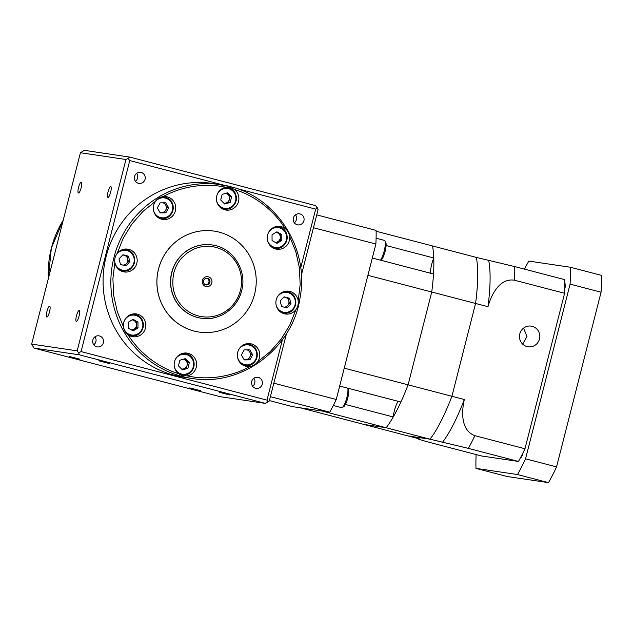 <?xml version="1.0" encoding="UTF-8"?>
<svg xmlns="http://www.w3.org/2000/svg" width="633" height="633" viewBox="0 0 633 633"><rect width="100%" height="100%" fill="white"/><g stroke="black" fill="none" stroke-linecap="round" stroke-linejoin="round"><path stroke-width="0.95" d="M79.125 310.574A5.594 1.298 104.6 0 1 79.157 310.581A5.594 1.298 104.6 0 1 79.014 316.255A5.594 1.298 104.6 0 1 76.364 321.422A5.594 1.298 104.6 0 1 76.332 321.414A5.594 1.298 104.6 0 1 76.466 315.74A5.594 1.298 104.6 0 1 79.125 310.574M49.619 306.198A5.594 1.298 104.6 0 1 49.651 306.198A5.594 1.298 104.6 0 1 49.509 311.879A5.594 1.298 104.6 0 1 46.858 317.038A5.594 1.298 104.6 0 1 46.826 317.03A5.594 1.298 104.6 0 1 46.969 311.357A5.594 1.298 104.6 0 1 49.619 306.198M81.238 182.162A5.594 1.298 104.6 0 1 81.269 182.169A5.594 1.298 104.6 0 1 81.127 187.843A5.594 1.298 104.6 0 1 78.468 193.002A5.594 1.298 104.6 0 1 78.437 192.994A5.594 1.298 104.6 0 1 78.579 187.321A5.594 1.298 104.6 0 1 81.238 182.162M110.743 186.537A5.594 1.298 104.6 0 1 110.775 186.545A5.594 1.298 104.6 0 1 110.633 192.218A5.594 1.298 104.6 0 1 107.974 197.385A5.594 1.298 104.6 0 1 107.942 197.377A5.594 1.298 104.6 0 1 108.085 191.704A5.594 1.298 104.6 0 1 110.743 186.537M191.775 378.399C241.355 387.072 292.921 348.427 300.145 297.233C309.284 248.856 277.001 197.678 230.349 186.64L212.759 183.483A97.941 95.251 98.4 0 0 105.046 261.31A97.941 95.251 98.4 0 0 174.194 375.242A97.941 95.251 98.4 0 0 183.997 377.244L191.775 378.399A97.941 95.251 -81.6 0 1 181.972 376.398A97.941 95.251 -81.6 0 1 112.824 262.466A97.941 95.251 -81.6 0 1 220.537 184.638A97.941 95.251 -81.6 0 1 230.341 186.632M96.73 346.797A5.594 5.444 98.4 0 0 103.448 342.461A5.594 5.444 98.4 0 0 98.93 335.838A5.594 5.444 98.4 0 0 92.774 340.285A5.594 5.444 98.4 0 0 96.73 346.797M93.771 344.795A5.594 5.444 98.4 0 0 94.958 336.843M255.59 388.274A5.594 5.444 98.4 0 0 262.307 383.938A5.594 5.444 98.4 0 0 257.797 377.315A5.594 5.444 98.4 0 0 251.641 381.762A5.594 5.444 98.4 0 0 255.59 388.274M252.638 386.272A5.594 5.444 98.4 0 0 253.817 378.32M297.265 224.77A5.594 5.444 98.4 0 0 303.982 220.442A5.594 5.444 98.4 0 0 299.472 213.819A5.594 5.444 98.4 0 0 293.316 218.266A5.594 5.444 98.4 0 0 297.265 224.77M294.313 222.776A5.594 5.444 98.4 0 0 295.492 214.816M138.405 183.293A5.594 5.444 98.4 0 0 145.123 178.965A5.594 5.444 98.4 0 0 140.605 172.334A5.594 5.444 98.4 0 0 134.457 176.781A5.594 5.444 98.4 0 0 138.405 183.293M135.454 181.291A5.594 5.444 98.4 0 0 136.633 173.339M79.916 359.188L69.226 356.434L79.916 359.188M200.432 390.656L189.742 387.902L200.432 390.656M229.937 395.039L219.247 392.278L229.937 395.039M109.422 363.571L98.732 360.81L109.422 363.571M226.021 187.273L230.467 187.479L234.558 189.504C254.703 195.644 273.543 209.99 285.127 228.505A11.521 11.204 98.4 0 0 267.474 235.571A11.521 11.204 98.4 0 0 276.756 249.212A11.521 11.204 98.4 0 0 289.574 236.291L295.769 251.451L299.377 267.735L300.177 284.446L298.19 300.817A11.521 11.204 98.4 0 0 276.123 300.366A11.521 11.204 98.4 0 0 295.951 309.608L289.859 324.911L281.179 339.138L270.236 351.631L257.568 361.862A11.521 11.204 98.4 0 0 250.249 343.687A11.521 11.204 98.4 0 0 237.581 352.842A11.521 11.204 98.4 0 0 249.948 366.499C231.354 376.825 208.051 380.441 187.052 375.867L182.502 375.654L178.514 373.644C158.361 367.496 139.529 353.151 127.945 334.643C125.366 332.673 123.878 330.078 123.49 326.857L117.303 311.697L113.695 295.405L112.896 278.702L114.874 262.323C114.399 259.087 115.143 256.159 117.113 253.54L123.206 238.237L131.893 224.011L142.836 211.517L155.496 201.286C157.372 198.667 159.912 197.124 163.116 196.649C181.711 186.324 205.021 182.708 226.021 187.273A11.521 11.204 98.4 0 0 225.981 210.053A11.521 11.204 98.4 0 0 234.558 189.504M178.514 373.644A11.521 11.204 -81.6 0 1 188.246 353.333A11.521 11.204 -81.6 0 1 187.052 375.867M181.442 375.314A11.521 11.204 98.4 0 0 183.665 374.942M186.775 353.997A11.521 11.204 98.4 0 0 184.781 353M257.568 361.862C255.582 364.458 253.042 366.009 249.948 366.499M244.631 365.898A11.521 11.204 98.4 0 0 246.83 365.526M249.94 344.581A11.521 11.204 98.4 0 0 247.938 343.592M298.19 300.817C298.554 304.046 297.811 306.973 295.951 309.608M283.173 313.43A11.521 11.204 98.4 0 0 285.372 313.058M288.482 292.114A11.521 11.204 98.4 0 0 286.48 291.117M285.127 228.505C287.588 230.459 289.075 233.055 289.574 236.291M274.516 248.634A11.521 11.204 98.4 0 0 276.716 248.263M279.826 227.318A11.521 11.204 98.4 0 0 277.832 226.321M223.742 209.468A11.521 11.204 98.4 0 0 225.941 209.096M229.051 188.151A11.521 11.204 98.4 0 0 227.049 187.154M155.496 201.286A11.521 11.204 98.4 0 0 162.816 219.461A11.521 11.204 98.4 0 0 175.491 210.306A11.521 11.204 98.4 0 0 163.116 196.649M160.576 218.883A11.521 11.204 98.4 0 0 162.776 218.512M165.886 197.567A11.521 11.204 98.4 0 0 163.892 196.57M114.874 262.323A11.521 11.204 98.4 0 0 136.95 262.782A11.521 11.204 98.4 0 0 117.113 253.54M122.034 271.351A11.521 11.204 98.4 0 0 124.234 270.979M127.344 250.035A11.521 11.204 98.4 0 0 125.35 249.046M127.945 334.643A11.521 11.204 98.4 0 0 145.598 327.577A11.521 11.204 98.4 0 0 136.309 313.936A11.521 11.204 98.4 0 0 123.49 326.857M130.683 336.147A11.521 11.204 98.4 0 0 132.89 335.783M136 314.83A11.521 11.204 98.4 0 0 133.998 313.841M193.975 331.012A51.028 49.627 -81.6 0 1 157.949 271.652A51.028 49.627 -81.6 0 1 214.065 231.1A51.028 49.627 -81.6 0 1 219.176 232.145A51.028 49.627 -81.6 0 1 255.202 291.504A51.028 49.627 -81.6 0 1 199.078 332.056A51.028 49.627 -81.6 0 1 193.975 331.012M214.065 231.1L214.025 231.1A51.028 49.627 98.4 0 0 214.025 231.1A51.028 49.627 98.4 0 0 157.91 271.644A51.028 49.627 98.4 0 0 193.935 331.012A51.028 49.627 98.4 0 0 199.039 332.048A51.028 49.627 98.4 0 0 199.063 332.056L199.039 332.048M201.207 318.225A37.038 36.018 -81.6 0 1 201.136 318.217A37.038 36.018 -81.6 0 1 197.425 317.457A37.038 36.018 -81.6 0 1 171.282 274.374A37.038 36.018 -81.6 0 1 212.015 244.939A37.038 36.018 -81.6 0 1 212.087 244.955M173.79 272.958C175.262 267.316 178.023 262.03 181.75 257.932L187.692 252.599L194.109 249.014C201.199 246.055 208.447 245.509 215.845 247.376A35.393 34.419 -81.6 0 1 240.413 290.357A35.393 34.419 -81.6 0 1 198.366 315.946C191 313.952 184.915 309.925 180.128 303.864C173.482 295.643 171.369 285.341 173.79 272.958M205.867 286.512A5.009 4.866 98.4 0 0 211.818 282.888A5.009 4.866 98.4 0 0 208.344 276.811A5.009 4.866 98.4 0 0 202.394 280.427A5.009 4.866 98.4 0 0 205.867 286.512M205.891 284.858A3.363 3.268 98.4 0 0 209.927 282.255A3.363 3.268 98.4 0 0 207.22 278.275A3.363 3.268 98.4 0 0 203.517 280.949A3.363 3.268 98.4 0 0 205.891 284.858M183.546 359.172A5.017 4.882 -81.6 0 1 183.649 368.873A5.017 4.882 -81.6 0 1 181.576 368.999M205.765 284.818A3.363 3.268 98.4 0 0 206.738 278.243M247.012 349.843A5.017 4.882 -81.6 0 1 245.549 359.647A5.017 4.882 -81.6 0 1 243.95 359.394M283.766 297.162A5.017 4.882 -81.6 0 1 287.54 305.66A5.017 4.882 -81.6 0 1 284.075 307.171M275.956 232.374A5.017 4.882 -81.6 0 1 277.879 241.671A5.017 4.882 -81.6 0 1 275.228 242.376M225.815 193.326A5.017 4.882 -81.6 0 1 225.926 203.027A5.017 4.882 -81.6 0 1 223.845 203.153M162.958 202.829A5.017 4.882 -81.6 0 1 161.502 212.625A5.017 4.882 -81.6 0 1 159.904 212.371M122.628 255.083A5.017 4.882 -81.6 0 1 126.402 263.581A5.017 4.882 -81.6 0 1 122.937 265.1M132.123 319.894A5.017 4.882 -81.6 0 1 134.046 329.192A5.017 4.882 -81.6 0 1 131.395 329.896M281.669 306.546A5.017 4.882 -81.6 0 1 281.614 306.514L280.134 300.96L284.098 296.814L289.55 298.238L288.031 298.008L289.518 303.587L285.689 307.598M132.526 319.649L136.451 321.92L136.483 327.712L132.162 330.339M122.834 254.877L126.893 255.938L128.38 261.508L124.551 265.52M164.406 202.805L167.112 207.537L164.319 212.585L160.062 212.648M226.582 193.105L230.072 196.626L228.64 202.244L224.209 203.525M276.352 232.137L280.284 234.4L280.316 240.192L275.996 242.819M283.964 296.948L288.031 298.008M248.46 349.827L251.159 354.559L248.365 359.607L244.109 359.663M184.306 358.951L187.803 362.472L186.371 368.082L181.94 369.363M137.97 322.15L137.994 327.934L133.128 330.893L128.238 328.068L128.206 322.276L133.072 319.317L137.97 322.15L136.451 321.92M137.994 327.934L136.483 327.712M126.893 255.938L128.412 256.167L129.9 261.738L128.38 261.508M129.9 261.738L125.935 265.884L120.484 264.459L118.996 258.889L122.96 254.743L128.412 256.167M167.112 207.537L168.631 207.759L165.838 212.815L164.319 212.585M165.838 212.815L160.196 212.894L157.356 207.917L160.149 202.861L165.783 202.789L168.631 207.759M228.64 202.244L230.159 202.465L224.723 204.04L220.719 199.996L222.143 194.386L227.587 192.812L231.591 196.855L230.072 196.626M231.591 196.855L230.159 202.465M281.804 234.629L281.827 240.413L276.961 243.381L272.063 240.548L272.04 234.764L276.906 231.797L281.804 234.629L280.284 234.4M281.827 240.413L280.316 240.192M289.55 298.238L291.038 303.808L289.518 303.587M291.038 303.808L287.073 307.954L281.622 306.53M252.678 354.781L249.885 359.829L244.251 359.908L241.402 354.939L244.196 349.883L249.837 349.804L252.678 354.781L251.159 354.559M249.885 359.829L248.365 359.607M189.314 362.693L187.89 368.311L182.454 369.878L178.443 365.842L179.875 360.232L185.311 358.658L189.314 362.693L187.803 362.472M187.89 368.311L186.371 368.082M301.355 275.228L318.075 209.658L315.74 205.646L129.812 157.103L84.379 150.353L80.423 152.735L31.65 344.091L33.976 348.095L79.41 354.836L265.338 403.387L269.294 401.013L286.472 333.615M265.338 403.387L219.904 396.638L33.976 348.095M236.354 188.42L315.685 209.135L317.347 207.806M315.685 209.135L300.691 267.957M282.421 339.652L266.999 400.135L81.071 351.584L129.757 160.592L224.24 185.263M267.791 402.2L266.999 400.135M129.757 160.592L128.167 158.408L129.812 157.103M79.41 354.836L78.619 352.803L81.071 351.584M128.167 158.408L125.943 159.492L80.423 152.735M31.65 344.091L77.171 350.848L78.619 352.803M77.171 350.848L125.943 159.492M518.482 461.457L468.373 448.37L430.005 439.191A105.355 24.41 -75.4 0 0 451.922 396.274L475.581 303.46L451.922 396.274A105.355 24.41 -75.4 0 1 430.005 439.191L386.154 427.742L364.078 424.466L407.921 435.915L430.005 439.191L407.921 435.915L420.32 439.152C415.644 438.353 419.339 439.595 431.397 442.878L481.507 455.966L518.482 461.457A123.459 28.604 -75.4 0 0 520.421 457.881A5.594 1.298 -75.4 0 0 523.032 452.777A123.459 28.604 -75.4 0 0 524.971 448.757L564.596 293.293A123.459 28.604 -75.4 0 0 564.771 289.012A5.594 1.298 -75.4 0 0 564.865 283.537L564.865 283.537A123.459 28.604 -75.4 0 0 564.826 279.667L514.716 266.58A123.459 28.604 104.6 0 1 514.487 280.213C499.738 277.855 491.406 294.503 487.98 306.696L475.581 303.46A105.355 24.41 -75.4 0 0 476.34 257.402L514.716 266.58M527.06 346.583A10.452 10.168 98.4 0 0 539.601 338.489A10.452 10.168 98.4 0 0 531.174 326.114A10.452 10.168 98.4 0 0 519.677 334.422A10.452 10.168 98.4 0 0 527.06 346.583M523.578 328.116L526.988 336.471L522.676 344.13M601.073 292.224A139.925 32.418 -75.4 0 0 601.35 275.339L570.365 267.245A139.925 32.418 -75.4 0 1 570.088 284.13L601.073 292.224L556.549 466.909A139.925 32.418 -75.4 0 1 548.51 482.647L506.954 476.475L475.969 468.38L517.517 474.552A139.925 32.418 -75.4 0 0 525.556 458.814L570.088 284.13M524.512 269.144A139.925 32.418 -75.4 0 1 528.808 261.081L570.365 267.245M476.103 454.557A139.925 32.418 -75.4 0 0 475.969 468.38M525.556 458.814L556.549 466.909M517.517 474.552L548.51 482.647M564.596 293.293L514.487 280.213M564.771 289.012A123.459 28.604 -75.4 0 0 564.865 283.537M524.971 448.757L474.861 435.67A123.459 28.604 104.6 0 1 468.373 448.37M520.421 457.881A123.459 28.604 -75.4 0 0 523.032 452.777M487.98 306.696A105.355 24.41 -75.4 0 0 488.731 260.638M398.117 401.306A11.521 2.667 -75.4 0 0 394.383 410.698A11.521 2.667 -75.4 0 0 393.251 416.957A105.355 24.41 -75.4 0 1 386.154 427.742A105.355 24.41 -75.4 0 0 408.079 384.824L464.321 399.51C461.528 411.687 460.745 430.44 474.861 435.67M442.396 442.427A105.355 24.41 -75.4 0 0 464.321 399.51M420.32 439.152L418.88 438.772M386.106 245.533L433.771 257.979A105.355 24.41 -75.4 0 0 432.489 245.952L476.34 257.402A105.355 24.41 -75.4 0 1 475.581 303.46L431.738 292.011A105.355 24.41 -75.4 0 0 432.489 245.952L376.121 231.235M339.684 386.043L400.879 402.026A105.355 24.41 -75.4 0 0 408.079 384.824L431.738 292.011A105.355 24.41 -75.4 0 0 433.51 274.01L372.315 258.027M393.251 416.957L345.404 404.463M433.771 257.979A11.521 2.667 -75.4 0 0 431.746 264.111A11.521 2.667 -75.4 0 0 430.535 273.227M408.079 384.824L344.241 368.161L367.9 275.339L431.738 292.011L408.079 384.824M364.078 424.466L300.24 407.794L322.316 411.078L386.154 427.742L364.078 424.466M380.48 260.163A10.698 2.477 -75.4 0 0 384.184 251.111A10.698 2.477 -75.4 0 0 384.919 240.841L385.766 242.384A9.384 2.176 104.6 0 1 385.125 251.396A9.384 2.176 104.6 0 1 381.161 260.021L380.797 260.242M347.984 388.211L348.395 388.971A9.384 2.176 104.6 0 1 347.754 397.983A9.384 2.176 104.6 0 1 343.798 406.608L342.303 407.541A10.698 2.477 -75.4 0 0 346.821 397.698A10.698 2.477 -75.4 0 0 347.81 388.171M333.306 405.508L341.654 407.684A10.698 2.477 -75.4 0 0 342.303 407.541M270.402 396.677L329.769 412.178A123.459 28.604 -75.4 0 0 336.258 399.478L375.883 244.021L313.462 227.722M375.883 244.021A123.459 28.604 -75.4 0 0 376.105 230.388L316.737 214.888M336.258 399.478L273.836 383.179M329.769 412.178L292.786 406.687L269.405 400.586M384.919 240.841A10.698 2.477 -75.4 0 0 384.421 240.398L376.097 238.222M63.213 220.244A97.941 95.251 98.4 0 0 48.401 278.378M180.927 353.974A10.698 10.405 -81.6 0 1 193.927 366.333A10.698 10.405 -81.6 0 1 178.063 373.264M244.085 344.558A10.698 10.405 -81.6 0 1 257.085 356.925A10.698 10.405 -81.6 0 1 241.22 363.856M282.627 292.09A10.698 10.405 -81.6 0 1 295.627 304.441A10.698 10.405 -81.6 0 1 279.77 311.381M273.978 227.294A10.698 10.405 -81.6 0 1 286.978 239.646A10.698 10.405 -81.6 0 1 271.114 246.585M228.655 188.041A10.698 10.405 -81.6 0 1 236.196 200.487A10.698 10.405 -81.6 0 1 220.331 207.418M223.196 188.128A10.698 10.405 -81.6 0 1 228.648 188.041L225.126 187.455M159.872 197.591A10.698 10.405 -81.6 0 1 173.038 209.895A10.698 10.405 -81.6 0 1 157.174 216.834M121.496 250.011A10.698 10.405 -81.6 0 1 134.497 262.371A10.698 10.405 -81.6 0 1 118.632 269.31M130.145 314.807A10.698 10.405 -81.6 0 1 143.145 327.174A10.698 10.405 -81.6 0 1 127.265 334.089M175.444 359.283A10.041 9.764 -81.6 0 1 193.334 366.736A10.041 9.764 -81.6 0 1 174.352 366.586M241.584 290.705A37.038 36.018 -81.6 0 1 201.286 318.241A37.038 36.018 -81.6 0 1 197.575 317.481A37.038 36.018 -81.6 0 1 171.859 272.499A37.038 36.018 -81.6 0 1 212.166 244.963A37.038 36.018 -81.6 0 1 215.869 245.723M238.601 349.875A10.041 9.764 -81.6 0 1 256.492 357.329A10.041 9.764 -81.6 0 1 237.517 357.178M277.143 297.399A10.041 9.764 -81.6 0 1 295.033 304.853A10.041 9.764 -81.6 0 1 276.059 304.702M268.495 232.604A10.041 9.764 -81.6 0 1 286.385 240.057A10.041 9.764 -81.6 0 1 267.411 239.907M217.712 193.445A10.041 9.764 -81.6 0 1 235.603 200.89A10.041 9.764 -81.6 0 1 216.628 200.74M154.555 202.853A10.041 9.764 -81.6 0 1 172.445 210.306A10.041 9.764 -81.6 0 1 153.471 210.156M115.633 256.056A10.041 9.764 -81.6 0 1 133.903 262.782A10.041 9.764 -81.6 0 1 114.921 262.632M124.661 320.124A10.041 9.764 -81.6 0 1 142.552 327.577A10.041 9.764 -81.6 0 1 123.57 327.38M48.361 278.52L51.328 248.152L63.245 220.126M179.701 374.467L182.162 374.831C194.679 377.371 198.889 356.45 186.371 353.887L182.858 353.301M242.874 365.059L245.319 365.423C257.837 367.963 262.046 347.034 249.537 344.471L246.015 343.885M281.416 312.583L283.861 312.947C296.379 315.487 300.588 294.567 288.078 291.995L284.557 291.417M272.768 247.788L275.213 248.152C287.73 250.692 291.94 229.771 279.43 227.2L275.909 226.622M158.828 218.037L161.273 218.401C173.79 220.941 178 200.02 165.49 197.449L161.961 196.871M120.278 270.513L122.723 270.877C135.24 273.416 139.458 252.488 126.94 249.924L123.427 249.339M128.934 335.308L131.379 335.672C143.897 338.212 148.106 317.283 135.597 314.72L132.075 314.142M212.015 244.939L212.166 244.963C232.722 247.384 247.471 270.315 241.632 290.705C237.478 308.603 218.947 321.263 201.286 318.241L201.136 318.217M221.985 208.629L224.43 208.985C236.948 211.533 241.157 190.604 228.648 188.041"/></g></svg>
